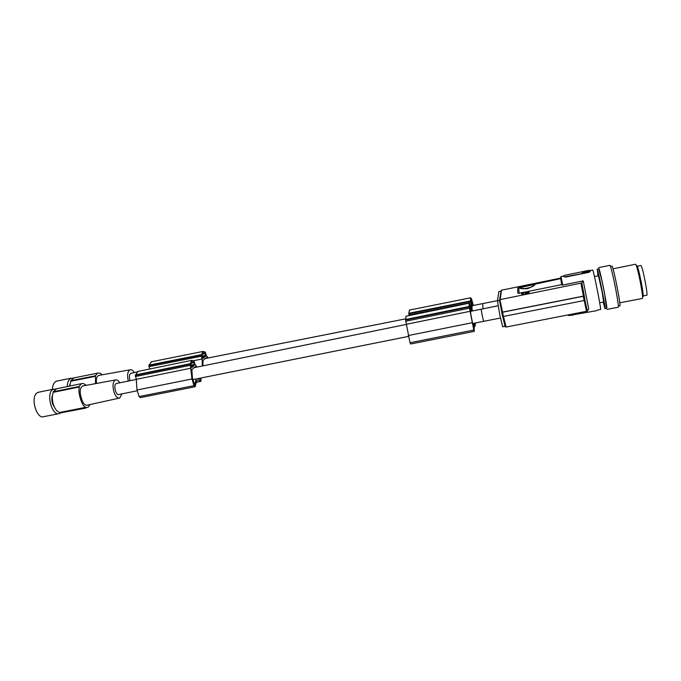 <?xml version="1.0" encoding="UTF-8"?>
<svg xmlns="http://www.w3.org/2000/svg" width="681" height="681" viewBox="0 0 681 681"><rect width="100%" height="100%" fill="white"/><g stroke="black" fill="none" stroke-linecap="round" stroke-linejoin="round"><path stroke-width="1.02" d="M561.042 276.52L562.668 285.05L583.251 280.887L588.707 308.808L587.32 311.132L506.085 327.059L505.064 326.301L502.663 326.769L499.786 314.826L497.47 300.925L498.858 291.647L500.816 291.247L501.233 290.293L499.513 300.517L502.68 316.588L584.988 300.355L584.289 295.954L501.744 312.264M592.683 270.042L592.896 270.323C594.258 273.549 601.791 312.179 600.54 309.48L597.654 310.042M597.799 310.008L596.445 310.715L573.002 314.852M571.538 315.099L573.079 315.235M588.937 271.906L590.325 271.344L589.908 270.348L588.444 270.459L565.111 275.235L563.715 275.796L563.894 276.75L565.409 276.716L589.014 272.298L590.325 271.387M588.435 271.838L582.4 273.021L582.076 272.008L588.495 270.672L588.435 271.838M565.409 276.716L563.894 276.75M565.485 277.107L589.014 272.298M517.781 292.081L517.909 293.247L519.135 293.239L518.658 287.203M529.009 291.979L528.669 292.813L525.996 293.451L525.085 293.46L524.838 292.83L527.903 292.49L529.009 291.979L527.443 291.63L529.077 291.57L525.111 292.072L528.362 292.081L527.051 292.558L525.434 292.396M524.864 292.949L524.719 292.37M529.077 291.57L529.052 292.158M522.327 292.507L521.68 292.643L521.757 294.354L523.655 293.647L523.536 293.094L522.301 293.349L522.327 292.507L522.438 293.315M560.727 278.095L501.48 290.2L500.186 299.606L581.812 282.981L584.289 295.954M583.251 280.887L581.812 282.981M562.668 285.05L561.74 284.981L560.948 280.019M561.68 284.632L528.243 291.4M525.357 291.979L522.344 292.592M521.68 292.728L519.135 293.239M525.868 292.226L527.443 291.63M525.494 292.702L524.838 292.83M525.085 293.46L524.966 292.907M525.281 293.494L525.162 292.941M525.664 293.485L525.553 292.932M525.996 293.451L525.877 292.898M526.456 293.392L526.336 292.83M526.839 293.324L526.728 292.77M527.239 293.247L527.12 292.694M527.613 293.153L527.503 292.6M528.022 293.043L527.903 292.49M528.277 292.958L528.167 292.404M528.669 292.813L528.558 292.26M528.924 292.685L528.814 292.132M529.06 292.617L528.941 292.064M529.128 292.558L529.009 292.004M527.511 291.987L525.562 292.072M522.284 294.243L522.625 293.451L523.408 293.239L523.519 293.792M521.646 293.8L522.165 293.69M522.344 294.192L522.233 293.639M522.54 294.09L522.429 293.537M522.736 294.005L522.625 293.451M522.999 293.928L522.88 293.375M523.195 293.877L523.076 293.315M523.655 293.766L523.408 293.239M523.74 285.926L520.42 286.607L522.25 286.582M526.856 285.748L528.49 285.075L524.906 285.926L527.801 285.731M526.345 285.824L526.796 285.441M528.626 285.543L525.911 285.662M580.978 283.313L583.455 296.261M501.727 312.392L584.162 296.107M583.328 296.414L584.153 300.661M502.569 312.409L503.021 314.503L502.229 314.537L501.786 312.451M502.186 314.52L505.064 326.301M587.32 311.132L584.988 300.355M502.587 312.281L499.931 299.691M501.029 308.723L501.267 309.727M499.539 300.338L497.47 300.925M500.118 303.666L500.348 305.165M517.909 293.247C518.045 293.596 517.202 290.2 518.071 287.68L527.315 285.833L519.339 287.067C518.599 288.463 521.263 288.999 527.324 288.693C533.078 286.599 535.564 285.007 534.798 283.909L527.332 285.867M533.615 285.577L533.955 284.581L519.986 287.637L521.229 288.395L527.324 288.693M530.405 287.459L524.489 288.727M584.307 300.627L586.494 311.472M483.025 308.799L482.676 303.607M481.424 309.114L481.331 309.259C481.033 310.536 483.527 322.224 483.893 321.287L483.893 321.279C483.527 322.215 481.033 310.545 481.331 309.259M116.647 383.454L115.983 383.701C113.199 385.361 116.008 395.823 118.86 394.469L137.179 390.792M192.8 379.632L408.438 336.414M472.478 323.569L483.893 321.287M471.354 311.174L471.073 310.4L470.588 312.979L473.789 329.298L473.269 323.407M194.128 367.663L191.855 369.655L192.408 377.768L194.74 385.131L196.068 378.985M122.001 393.839L119.728 398.027C117.455 398.513 115.498 396.419 113.863 391.754C112.365 385.548 112.91 381.615 115.498 379.938C116.945 379.564 118.366 380.526 119.779 382.816M119.115 398.164L87.151 405.169C84.921 405.646 83.014 403.399 81.448 398.428C79.464 391.933 79.856 387.795 82.631 386.016L83.261 385.906M59.928 412.984L59.758 412.465C57.102 411.724 54.974 409.085 53.382 404.531C52.003 399.832 51.977 395.763 53.305 392.316L79.294 386.995C78.604 390.315 79.022 394.342 80.537 399.066C81.967 403.697 83.678 406.446 85.678 407.315L85.729 407.859L59.928 412.984L80.843 409.043M90.037 404.54L88.36 407.025L85.729 407.859M79.294 386.995L79.013 386.485L81.431 383.667L83.422 383.539L86.402 385.318M80.894 409.051L85.849 408.072M79.013 386.485L53.135 391.796L53.305 392.316M53.135 391.796L56.753 388.74M55.221 408.591L52.616 403.995C51.62 400.632 51.586 397.687 52.514 395.159M60.43 413.035L59.451 413.546C52.131 416.798 45.644 393.312 52.846 389.506L55.604 389.038M58.566 413.716L43.993 416.61C36.459 419.896 29.955 396.529 37.361 392.69L39.055 392.128M59.758 412.465L85.678 407.315M474.351 323.194L474.478 324.633M474.385 323.356L473.925 323.449M470.248 310.681L470.443 307.923L470.009 305.982L469.337 306.118M470.239 310.698L469.371 306.476L469.388 304.773L470.009 305.982M474.623 324.607L473.848 323.296M474.248 331.375L410.652 343.99L409.996 342.73L473.789 330.055L469.149 306.476L469.073 303.224L469.711 304.152L471.601 311.123M473.789 330.055L474.282 331.366L473.908 324.582L474.87 326.599L473.874 326.795M474.495 323.169L474.87 326.599M409.996 342.73L405.587 319.993L406.106 316.197M470.128 311.294L406.506 324.258M469.218 306.952L405.587 319.993M469.149 306.476L405.553 319.525M196.017 367.28L195.404 366.633L194.213 367.646M200.529 378.091L200.606 379.811L198.46 378.508M194.417 364.412L190.918 365.127L191.863 367.476L194.374 365.365L194.417 364.412L193.906 362.632L191.131 363.203M190.918 365.127L191.029 363.56L192.17 361.756L193.906 362.632M201.099 377.981L200.878 381.403L197.89 379.828L196.639 380.951L195.141 386.74L193.983 385.659L191.94 378.738L190.161 363.705L191.88 360.317L193.847 360.887L195.209 364.667L197.03 367.076M193.123 361.832L191.676 362.122M193.983 385.659L139.077 396.572L140.354 397.602L195.004 386.765M139.077 396.572L136.975 389.779L136.285 379.334L135.349 375.393L137.979 371.426M190.118 364.165L135.349 375.393M190.161 363.705L135.408 374.933M191.055 368.166L136.285 379.334M200.742 379.411L200.146 379.53M200.733 379.24L199.933 379.402M200.554 378.244L198.648 378.627M131.203 373.205L130.556 373.426C129.186 374.865 129.007 377.291 130.037 380.722M473.048 305.514L472.75 304.782L471.89 307.31L472.359 310.97M205.262 358.538L202.947 360.445L202.998 365.859M128.317 381.079C126.947 375.129 127.543 371.366 130.122 369.8C131.552 369.451 132.957 370.379 134.327 372.584M69.777 386.059L70.798 381.241L95.502 376.321L95.238 375.827L97.655 373.137L99.63 373.035L102.508 374.754M95.502 376.321L95.502 383.633M96.557 383.437C95.893 379.036 96.642 376.363 98.796 375.41L99.392 375.308M95.238 375.827L70.637 380.739L70.798 381.241M70.637 380.739L74.178 377.836M67.223 386.587C67.385 382.569 68.466 379.887 70.449 378.542L73.105 378.1M69.479 386.118L69.939 384.297M52.403 389.379C52.616 385.446 53.731 382.816 55.74 381.488L57.357 380.96M474.81 323.1L474.98 323.543L474.98 323.075M471.618 305.071L472.103 302.364L471.686 300.474L470.775 300.653M471.61 305.088L470.784 300.968L470.954 299.3L471.686 300.474M474.657 323.986L474.572 323.152M474.785 323.96L475.338 325.246L475.304 323.007M472.137 311.013L470.545 301.436L470.656 297.793L471.482 298.797L473.372 305.446M471.295 299.529L470.818 299.623M409.111 315.575L408.77 313.286L409.545 310.042M471.405 305.667L470.171 305.914M470.545 301.436L408.787 313.745M470.494 300.968L408.77 313.286M205.143 353.669L203.389 352.809L202.206 354.546L202.07 356.061L202.989 358.334L205.577 356.316L205.628 355.397L205.143 353.669L202.3 354.239M207.186 358.155L206.598 357.551L205.381 358.512M202.342 365.995L202.155 358.998L201.27 355.124L203.117 351.422L205.211 352.077L206.428 355.644L208.224 357.951M204.36 352.886L202.87 353.184M201.372 356.231L148.994 366.659L149.692 369.008M148.994 366.659L148.986 365.118L151.565 361.756M201.27 355.124L148.909 365.561M201.321 354.673L148.986 365.118M202.155 358.998L193.6 360.692M584.911 271.659L583.098 272.528L585.456 272.255L584.698 272.136L584.911 271.659M585.115 272L586.052 271.779L585.115 272M587.788 271.838L587.822 270.927L585.686 271.378L586.503 271.659L585.958 272.17L587.814 271.966M588.793 271.728L588.052 270.706M582.229 272.511L583.038 272.306M585.141 271.881L585.762 271.753M583.745 272.562L583.089 272.936M598.429 275.771L602.047 291.545L603.647 301.998L599.689 302.764M603.187 302.083L604.958 308.621C606.328 311.302 598.803 272.621 597.331 269.412L597.961 275.865M605.051 308.604L606.728 308.28L606.831 307.523C606.643 302.943 600.344 271.557 599.11 269.046L598.871 268.774M598.667 268.816L602.166 281.406L604.464 292.804L606.533 308.323M609.878 265.343L610.006 265.318C611.036 267.292 612.857 274.835 615.479 287.935L615.973 290.523C617.99 301.513 618.74 307.08 618.22 307.233L607.06 309.387M618.391 306.024L619.778 305.752C621.515 308.374 614.041 269.514 612.193 266.373L611.887 266.109M619.787 302.815L642.345 298.457C643.851 298.508 637.765 266.943 635.782 264.475L635.407 264.262M642.992 296.695C644.388 296.686 638.667 267.267 636.956 265.726L636.675 265.641M640.736 265.556L641.085 265.735C643.009 268.093 648.457 297.035 646.644 295.222L643.153 295.903M472.146 322.734L408.268 335.563M191.991 378.968L137.026 390M568.669 314.928L568.839 315.618L571.699 315.065M503.021 314.503L503.463 316.546M503.506 316.537L506.085 327.059M469.847 305.386L469.303 305.497M470.443 307.923L469.592 308.093M470.588 308.902L469.813 309.063M469.439 308.178L405.782 321.202M193.617 362.113L191.387 362.564M194.374 365.365L191.174 366.02M190.229 365.314L135.442 376.533M200.486 381.351L196.383 382.177M471.507 299.887L470.775 300.04M472.103 302.364L470.963 302.594M472.214 303.326L471.175 303.53M470.733 302.628L408.958 314.92M204.853 353.167L202.563 353.618M205.577 356.316L202.325 356.963M205.628 355.397L202.078 356.103M588.631 271.242L588.52 270.689M582.604 272.4L582.493 271.838M568.831 315.626L568.107 315.039M561.842 285.067C560.752 279.789 560.48 276.937 561.033 276.52L563.74 275.967M590.061 270.578L592.759 270.025M499.513 300.193L501.803 312.324M502.731 316.597L505.251 326.735M560.557 278.648L527.315 285.833M527.298 288.438C529.409 288.131 531.75 286.965 534.313 284.956L534.534 284.139L533.955 284.581L533.036 286.003M482.599 303.624L497.513 300.619M483.893 321.279L500.492 318.018M81.431 383.667L55.91 388.919M474.955 326.718L473.891 326.931M469.073 303.224L405.91 316.239M191.88 360.317L137.443 371.537M200.75 381.428L196.358 382.305M97.655 373.137L73.386 377.998M470.656 297.793L409.324 310.085M203.117 351.422L151.054 361.858M588.605 271.225L588.495 270.672M594.47 276.571L598.488 275.754M598.735 267.624L610.006 265.318M612.015 266.084L610.499 266.399M613.019 268.825L635.569 264.228M470.826 311.285L498.211 305.76M130.88 373.265L136.592 372.132M204.981 358.589L405.518 318.878M472.342 305.65L482.599 303.615M637.254 266.262L640.889 265.522M598.957 268.757L597.186 269.123M116.306 383.522L136.268 379.453M193.838 367.723L406.514 324.386M53.629 389.132L38.17 392.316M130.122 369.8L98.796 375.41M71.216 378.185L56.523 381.13M115.498 379.938L82.631 386.016"/></g></svg>
